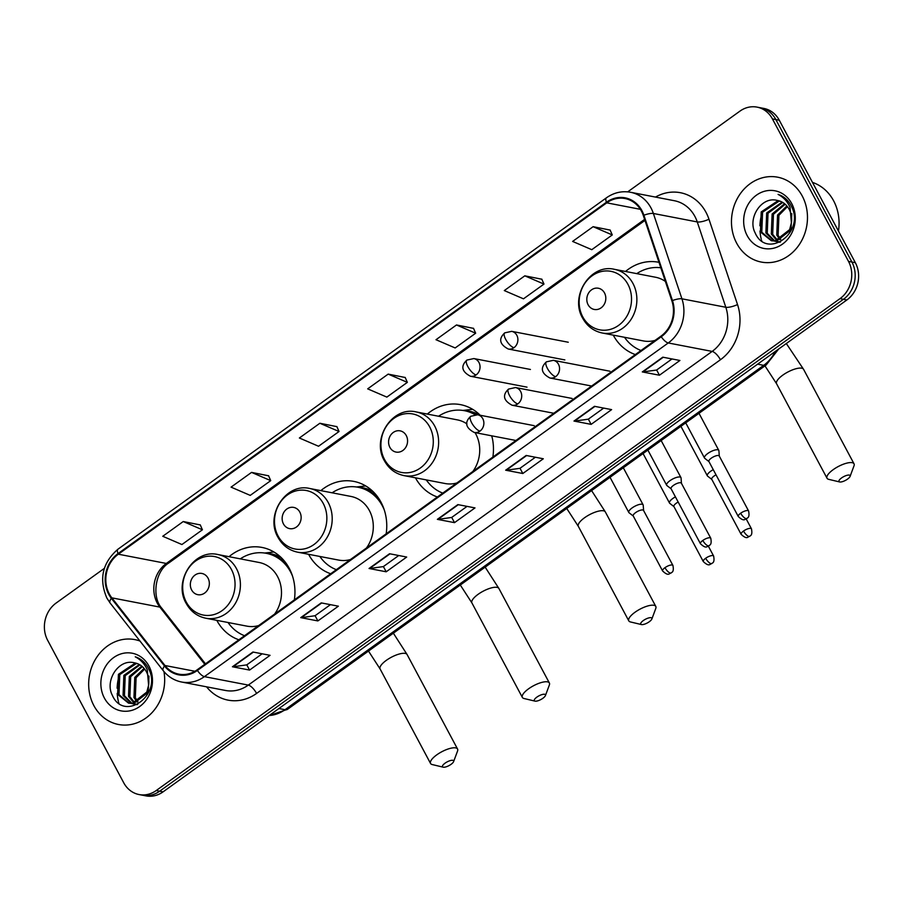 <?xml version="1.0" encoding="UTF-8"?>
<svg xmlns="http://www.w3.org/2000/svg" width="903" height="903" viewBox="0 0 903 903"><rect width="100%" height="100%" fill="white"/><g stroke="black" fill="none" stroke-linecap="round" stroke-linejoin="round"><path stroke-width="1.35" d="M613.25 335.126A47.724 41.741 -79.1 0 0 613.261 335.137A47.724 41.741 -79.1 0 0 635.34 354.574M415.436 477.811A47.724 41.741 -79.1 0 0 437.379 496.989M492.88 457.065A47.724 41.741 -79.1 0 0 491.763 435.833M308.589 554.295A47.724 41.741 -79.1 0 0 308.589 554.307A47.724 41.741 -79.1 0 0 330.679 573.755M386.179 533.82A47.724 41.741 -79.1 0 0 380.998 502.215A47.724 41.741 -79.1 0 0 353.829 481.401A47.724 41.741 -79.1 0 0 320.847 490.634M216.776 620.338A47.724 41.741 -79.1 0 0 216.788 620.35A47.724 41.741 -79.1 0 0 238.866 639.798M294.367 599.874A47.724 41.741 -79.1 0 0 289.197 568.258A47.724 41.741 -79.1 0 0 262.017 547.444A47.724 41.741 -79.1 0 0 229.046 556.677M480.215 415.267A47.724 41.741 -79.1 0 0 460.53 404.646A47.724 41.741 -79.1 0 0 427.311 414.082M658.987 262.322A47.724 41.741 -79.1 0 0 658.49 262.231A47.724 41.741 -79.1 0 0 625.519 271.464M104.353 568.359L56.121 603.046A27.011 23.625 -79.1 0 0 47.645 640.295L123.722 782.777A27.011 23.625 -79.1 0 0 139.107 794.561L145.97 795.882A27.011 23.625 -79.1 0 0 163.082 791.852L846.879 299.954A27.011 23.625 -79.1 0 0 855.355 262.705L779.278 120.223A27.011 23.625 -79.1 0 0 763.893 108.439L760.461 107.784A27.011 23.625 -79.1 0 1 775.846 119.557A27.011 23.625 -79.1 0 0 760.461 107.784L757.03 107.118A27.011 23.625 -79.1 0 0 739.918 111.148L627.709 191.865M142.539 795.216A27.011 23.625 -79.1 0 0 159.662 791.197L843.447 299.288A27.011 23.625 -79.1 0 0 851.924 262.051L775.846 119.557L851.924 262.051A27.011 23.625 -79.1 0 1 843.447 299.288L159.662 791.197A27.011 23.625 -79.1 0 1 142.539 795.216M93.878 705.638A43.22 37.802 -79.1 0 0 118.496 724.488A43.22 37.802 -79.1 0 0 163.94 671.527A43.22 37.802 -79.1 0 1 118.496 724.488A43.22 37.802 -79.1 0 1 93.878 705.638A43.22 37.802 -79.1 0 1 95.932 658.513A43.22 37.802 -79.1 0 1 134.84 639.606A43.22 37.802 -79.1 0 0 95.932 658.513A43.22 37.802 -79.1 0 0 93.878 705.638M736.679 243.212A43.22 37.802 -79.1 0 0 761.297 262.062A43.22 37.802 -79.1 0 0 800.216 243.167A43.22 37.802 -79.1 0 0 802.259 196.041A43.22 37.802 -79.1 0 0 777.652 177.191A43.22 37.802 -79.1 0 0 738.733 196.086A43.22 37.802 -79.1 0 0 736.679 243.212A43.22 37.802 -79.1 0 0 761.297 262.062A43.22 37.802 -79.1 0 0 800.216 243.167A43.22 37.802 -79.1 0 0 802.259 196.041A43.22 37.802 -79.1 0 0 777.652 177.191A43.22 37.802 -79.1 0 0 738.733 196.086A43.22 37.802 -79.1 0 0 736.679 243.212M109.286 593.926A28.817 25.205 100.9 0 1 118.327 554.205L606.748 202.836A28.817 25.205 100.9 0 1 625.011 198.547A28.817 25.205 100.9 0 1 643.32 215.524L671.877 300.846A28.817 25.205 100.9 0 1 660.94 336.164L197.091 669.857A28.817 25.205 100.9 0 1 178.828 674.146A28.817 25.205 100.9 0 1 164.967 665.511L111.848 597.854A28.817 25.205 100.9 0 1 109.286 593.926M108.744 594.321A29.528 25.826 -79.1 0 0 111.362 598.339L164.493 665.996A29.528 25.826 -79.1 0 0 197.407 670.455L661.256 336.763A29.528 25.826 -79.1 0 0 672.475 300.564L643.907 215.23A29.528 25.826 -79.1 0 0 606.432 202.238L118.011 553.607A29.528 25.826 -79.1 0 0 108.744 594.321M610.135 230.073L593.113 226.687L572.615 241.428L591.792 249.679L612.279 234.938L610.078 229.96M541.823 279.219L524.801 275.833L504.303 290.574L523.48 298.825L543.978 284.084L541.777 279.106M473.511 328.365L456.489 324.967L435.991 339.72L455.168 347.96L475.667 333.218L473.465 328.24M200.274 524.925L183.241 521.539L162.754 536.28L181.921 544.532L202.419 529.79L200.218 524.812M268.586 475.791L251.553 472.393L231.066 487.135L250.233 495.386L270.731 480.644L268.53 475.667M336.898 426.645L319.865 423.259L299.378 438L318.545 446.251L339.043 431.51L336.842 426.521M405.199 377.499L388.177 374.113L367.679 388.854L386.856 397.106L407.355 382.364L405.154 377.386M139.965 641.028A43.22 37.802 -79.1 0 0 134.84 639.606A43.22 37.802 -79.1 0 1 139.965 641.028M139.107 794.561A27.011 23.625 -79.1 0 0 156.23 790.531L840.016 298.633A27.011 23.625 -79.1 0 0 848.504 261.385L772.415 118.903A27.011 23.625 -79.1 0 0 757.03 107.118M594.467 406.316L611.613 409.623L591.126 424.365L573.981 421.058L594.467 406.316M662.779 357.182L679.925 360.478L659.438 375.219L642.293 371.923L662.779 357.182M389.543 553.742L406.689 557.049L386.191 571.791L369.045 568.484L389.543 553.742M321.231 602.888L338.377 606.184L317.879 620.925L300.733 617.629L321.231 602.888M252.919 652.022L270.065 655.33L249.567 670.071L232.421 666.764L252.919 652.022M526.167 455.462L543.313 458.769L522.814 473.511L505.669 470.203L526.167 455.462M457.855 504.608L475.001 507.904L454.502 522.645L437.357 519.349L457.855 504.608M454.502 522.645L451.714 517.419M467.065 506.38L451.658 517.464L437.91 519.372A7.201 2.562 -125.7 0 1 437.357 519.349M522.814 473.511L520.026 468.285M535.377 457.234L519.97 468.318L506.211 470.226A7.201 2.562 -125.7 0 1 505.669 470.203M249.567 670.071L246.779 664.845M262.13 653.806L246.722 664.89L232.974 666.798A7.201 2.562 -125.7 0 1 232.421 666.764M317.879 620.925L315.091 615.699M330.442 604.66L315.034 615.744L301.286 617.652A7.201 2.562 -125.7 0 1 300.733 617.629M386.191 571.791L383.403 566.565M398.754 555.514L383.346 566.599L369.598 568.506A7.201 2.562 -125.7 0 1 369.045 568.484M659.438 375.219L656.639 369.993M671.99 358.954L656.583 370.038L642.834 371.946A7.201 2.562 -125.7 0 1 642.293 371.923M591.126 424.365L588.338 419.139M603.689 408.1L588.282 419.184L574.522 421.08A7.201 2.562 -125.7 0 1 573.981 421.058M388.177 374.113L407.355 382.364M319.865 423.259L339.043 431.51M251.553 472.393L270.731 480.644M183.241 521.539L202.419 529.79M456.489 324.967L475.667 333.218M524.801 275.833L543.978 284.084M593.113 226.687L612.279 234.938M119.004 676.166A45.015 39.371 -79.1 0 0 117.119 688.21M117.198 693.448A45.015 39.371 -79.1 0 0 118.383 701.383M118.677 702.557A45.015 39.371 -79.1 0 0 118.891 703.358M137.177 702.105L133.96 697.534L134.75 677.476L144.085 668.378M137.956 701.744L135.326 697.793L136.105 677.735L144.638 669.055M134.163 703.076L128.519 696.484L129.31 676.426L141.771 666.143M134.908 702.895L129.874 696.744L130.664 676.697L142.358 666.64M137.707 704.385L131.928 703.629M131.274 703.381L123.068 695.434L123.858 675.376L139.333 664.518M137.143 704.667L133.937 704.171M134.626 704.284L132.628 703.64M131.985 703.358L124.433 695.694L125.224 675.647L139.954 664.868M134.231 662.791C118.507 658.626 104.624 680.648 112.277 695.175C123.903 722.468 162.348 695.254 148.792 669.123L148.148 667.825C145.112 662.305 140.823 658.637 135.269 656.808C140.71 659.641 144.706 663.976 147.257 669.834L148.6 685.253A20.351 17.8 -79.1 0 0 146.399 671.764A20.351 17.8 -79.1 0 0 134.807 662.892A20.351 17.8 -79.1 0 0 134.231 662.791L134.818 662.892M148.6 685.253L146.805 692.059L132.278 703.335L128.497 703.121L117.627 694.384L118.417 674.338L134.761 663.4L136.782 663.412M148.984 676.087L148.171 692.319L133.633 703.595L128.497 703.121M129.174 703.234L118.993 694.655L119.783 674.597L136.127 663.66L137.425 663.649M104.398 698.075A29.347 25.668 -79.1 0 0 139.728 706.496A29.347 25.668 -79.1 0 0 148.939 666.03A29.347 25.668 -79.1 0 0 113.62 657.598A29.347 25.668 -79.1 0 0 104.398 698.075M451.06 764.333A6.298 2.077 151.9 0 0 453.611 761.613A6.298 2.077 151.9 0 0 451.229 760.371A6.298 2.077 151.9 0 0 445.066 763.17A6.298 2.077 151.9 0 0 443.192 767.178A6.298 2.077 151.9 0 0 451.06 764.333M443.192 767.178L432.232 764.559A15.306 5.046 -28.1 0 1 430.55 763.464A15.306 5.046 -28.1 0 1 436.77 754.852A15.306 5.046 -28.1 0 1 457.561 749.038A15.306 5.046 -28.1 0 1 457.539 751.048L453.611 761.613M208.04 578.168A10.802 9.448 -79.1 0 0 195.037 575.064A10.802 9.448 -79.1 0 0 191.639 589.964A10.802 9.448 -79.1 0 0 204.642 593.068A10.802 9.448 -79.1 0 0 208.04 578.168M274.625 614.074A32.418 28.354 -79.1 0 0 277.582 576.611A32.418 28.354 -79.1 0 0 259.116 562.479L218.029 554.566C194.1 548.584 172.981 581.419 186.199 603.407C190.668 611.444 197.193 616.388 205.771 618.216A32.418 28.354 -79.1 0 0 234.961 604.051A32.418 28.354 -79.1 0 0 236.496 568.698A32.418 28.354 -79.1 0 0 218.029 554.566M292.493 576.058A42.768 37.407 -79.1 0 0 290.585 571.949A42.768 37.407 -79.1 0 0 266.227 553.302A42.768 37.407 -79.1 0 0 240.3 558.855M287.199 564.894A42.768 37.407 -79.1 0 0 267.943 553.629L266.227 553.302M228.041 622.506A42.768 37.407 -79.1 0 0 244.532 635.723M205.771 618.216L246.858 626.129A32.418 28.354 -79.1 0 0 258.619 625.587M264.647 553.031L272.841 552.117A46.821 40.951 100.9 0 1 273.959 552.015M542.872 698.29A6.298 2.077 151.9 0 0 545.423 695.558A6.298 2.077 151.9 0 0 543.042 694.328A6.298 2.077 151.9 0 0 536.867 697.127A6.298 2.077 151.9 0 0 535.005 701.123A6.298 2.077 151.9 0 0 542.872 698.29M535.005 701.123L524.045 698.516A15.306 5.046 -28.1 0 1 522.363 697.421A15.306 5.046 -28.1 0 1 528.582 688.808A15.306 5.046 -28.1 0 1 549.374 682.995A15.306 5.046 -28.1 0 1 549.351 685.005L545.423 695.558M299.841 512.125A10.802 9.448 -79.1 0 0 286.838 509.021A10.802 9.448 -79.1 0 0 283.452 523.921A10.802 9.448 -79.1 0 0 296.455 527.013A10.802 9.448 -79.1 0 0 299.841 512.125M366.437 548.031A32.418 28.354 -79.1 0 0 369.395 510.567A32.418 28.354 -79.1 0 0 350.928 496.436L309.842 488.512C285.912 482.541 264.793 515.376 278.011 537.364C282.481 545.401 289.005 550.333 297.584 552.173A32.418 28.354 -79.1 0 0 326.762 537.996A32.418 28.354 -79.1 0 0 328.297 502.655A32.418 28.354 -79.1 0 0 309.842 488.512M384.306 510.014A42.768 37.407 -79.1 0 0 382.387 505.906A42.768 37.407 -79.1 0 0 358.028 487.259A42.768 37.407 -79.1 0 0 332.112 492.801M379.012 498.84A42.768 37.407 -79.1 0 0 359.744 487.586L358.028 487.259M319.843 556.462A42.768 37.407 -79.1 0 0 336.345 569.68M297.584 552.173L338.67 560.086A32.418 28.354 -79.1 0 0 350.42 559.544M356.448 486.988L364.654 486.074A46.821 40.951 100.9 0 1 365.771 485.961M649.302 621.727A6.298 2.077 151.9 0 0 651.853 619.006A6.298 2.077 151.9 0 0 649.471 617.765A6.298 2.077 151.9 0 0 643.297 620.564A6.298 2.077 151.9 0 0 641.435 624.56A6.298 2.077 151.9 0 0 649.302 621.727M641.435 624.56L630.475 621.953A15.306 5.046 -28.1 0 1 628.793 620.858A15.306 5.046 -28.1 0 1 635.012 612.245A15.306 5.046 -28.1 0 1 655.804 606.432A15.306 5.046 -28.1 0 1 655.781 608.441L651.853 619.006M406.271 435.562A10.802 9.448 -79.1 0 0 393.268 432.458A10.802 9.448 -79.1 0 0 389.882 447.357A10.802 9.448 -79.1 0 0 402.885 450.462A10.802 9.448 -79.1 0 0 406.271 435.562M472.867 471.468A32.418 28.354 -79.1 0 0 475.813 434.004A32.418 28.354 -79.1 0 0 475.023 432.605M466.964 423.925A32.418 28.354 -79.1 0 0 457.358 419.872L416.272 411.949C392.331 405.978 371.212 438.813 384.43 460.801C388.9 468.838 395.424 473.77 404.002 475.61A32.418 28.354 -79.1 0 0 433.192 461.433A32.418 28.354 -79.1 0 0 434.727 426.092A32.418 28.354 -79.1 0 0 416.272 411.949M474.967 414.669A42.768 37.407 -79.1 0 0 464.458 410.696A42.768 37.407 -79.1 0 0 438.542 416.238M476.005 414.612A42.768 37.407 -79.1 0 0 466.174 411.023L464.458 410.696M426.272 479.899A42.768 37.407 -79.1 0 0 442.775 493.117M492.293 438.068A42.768 37.407 -79.1 0 0 491.593 435.799M404.002 475.61L445.1 483.523A32.418 28.354 -79.1 0 0 456.85 482.981M462.878 410.425L471.084 409.51A46.821 40.951 100.9 0 1 472.732 409.364M847.533 479.109A6.298 2.077 151.9 0 0 850.084 476.389A6.298 2.077 151.9 0 0 847.703 475.159A6.298 2.077 151.9 0 0 841.54 477.958A6.298 2.077 151.9 0 0 839.666 481.954A6.298 2.077 151.9 0 0 847.533 479.109M839.666 481.954L828.706 479.346A15.306 5.046 -28.1 0 1 827.035 478.251A15.306 5.046 -28.1 0 1 833.243 469.628A15.306 5.046 -28.1 0 1 854.035 463.826A15.306 5.046 -28.1 0 1 854.012 465.835L850.084 476.389M604.513 292.956A10.802 9.448 -79.1 0 0 591.51 289.852A10.802 9.448 -79.1 0 0 588.113 304.751A10.802 9.448 -79.1 0 0 601.116 307.844A10.802 9.448 -79.1 0 0 604.513 292.956M665.387 281.443A32.418 28.354 -79.1 0 0 655.601 277.255L614.503 269.342C590.573 263.371 569.454 296.207 582.672 318.195C587.142 326.231 593.666 331.164 602.245 333.004A32.418 28.354 -79.1 0 0 631.434 318.827A32.418 28.354 -79.1 0 0 632.969 283.486A32.418 28.354 -79.1 0 0 614.503 269.342M660.804 267.773A42.768 37.407 -79.1 0 0 636.773 273.632M624.515 337.293A42.768 37.407 -79.1 0 0 641.006 350.499M602.245 333.004L643.331 340.916A32.418 28.354 -79.1 0 0 655.093 340.375M675.421 496.887A8.104 2.664 151.9 0 0 672.803 498.501A8.104 2.664 151.9 0 0 669.518 503.061A8.104 2.664 151.9 0 0 669.778 503.366L673.965 506.628M678.176 502.034A5.847 1.93 151.9 0 0 676.279 503.208A5.847 1.93 151.9 0 0 673.898 506.504L703.29 561.553C709.498 567.423 709.984 563.675 711.869 563.54A5.847 2.077 54.3 0 1 711.056 563.664A5.847 2.077 -125.7 0 1 705.672 558.257A5.847 1.93 151.9 0 0 703.29 561.553M713.268 469.662A8.104 2.664 151.9 0 0 710.65 471.276A8.104 2.664 151.9 0 0 707.354 475.836A8.104 2.664 151.9 0 0 707.613 476.141L711.812 479.403M716.023 474.82A5.847 1.93 151.9 0 0 714.126 475.983A5.847 1.93 151.9 0 0 711.745 479.279L741.137 534.328C747.345 540.197 747.819 536.45 749.716 536.326A5.847 2.077 54.3 0 1 748.903 536.438A5.847 2.077 -125.7 0 1 743.519 531.032A5.847 1.93 151.9 0 0 741.137 534.328M643.602 510.534L643.218 505.228A8.104 2.664 151.9 0 0 643.117 504.845A8.104 2.664 151.9 0 0 642.112 504.246A8.104 2.664 151.9 0 0 633.364 507.091A8.104 2.664 151.9 0 0 628.815 512.486A8.104 2.664 151.9 0 0 629.075 512.78L633.274 516.042M643.613 510.68A5.847 1.93 151.9 0 0 643.534 510.409A5.847 1.93 151.9 0 0 642.812 509.969A5.847 1.93 151.9 0 0 635.588 512.633A5.847 1.93 151.9 0 0 633.206 515.918L662.599 570.967C668.807 576.836 669.281 573.089 671.177 572.965A5.847 2.077 54.3 0 1 670.365 573.089A5.847 2.077 -125.7 0 1 664.969 567.671A5.847 1.93 151.9 0 0 662.599 570.967M681.438 483.308L681.065 478.003A8.104 2.664 151.9 0 0 680.964 477.619A8.104 2.664 151.9 0 0 679.959 477.021A8.104 2.664 151.9 0 0 671.2 479.865A8.104 2.664 151.9 0 0 666.662 485.261A8.104 2.664 151.9 0 0 666.922 485.566L671.121 488.816M681.449 483.466A5.847 1.93 151.9 0 0 681.37 483.184A5.847 1.93 151.9 0 0 680.648 482.744A5.847 1.93 151.9 0 0 673.424 485.408A5.847 1.93 151.9 0 0 671.053 488.692L700.446 543.741C706.654 549.622 707.128 545.863 709.024 545.739A5.847 2.077 54.3 0 1 708.212 545.863A5.847 2.077 -125.7 0 1 702.816 540.445A5.847 1.93 151.9 0 0 700.446 543.741M719.285 456.083L718.912 450.778A8.104 2.664 151.9 0 0 718.799 450.405A8.104 2.664 151.9 0 0 717.806 449.796A8.104 2.664 151.9 0 0 709.047 452.64A8.104 2.664 151.9 0 0 704.509 458.035A8.104 2.664 151.9 0 0 704.769 458.34L708.957 461.602M719.296 456.241A5.847 1.93 151.9 0 0 719.217 455.959A5.847 1.93 151.9 0 0 718.495 455.518A5.847 1.93 151.9 0 0 711.271 458.182A5.847 1.93 151.9 0 0 708.889 461.478L738.282 516.516C744.49 522.397 744.975 518.638 746.871 518.514A5.847 2.077 54.3 0 1 746.047 518.638A5.847 2.077 -125.7 0 1 740.663 513.22A5.847 1.93 151.9 0 0 738.282 516.516M838.458 231.055A45.015 39.371 -79.1 0 0 833.638 200.838A45.015 39.371 -79.1 0 0 812.463 182.383M761.805 213.751A45.015 39.371 -79.1 0 0 759.92 225.784M759.999 231.021A45.015 39.371 -79.1 0 0 761.184 238.956M761.477 240.13A45.015 39.371 -79.1 0 0 761.703 240.932M779.978 239.69L776.761 235.119L777.551 215.061L786.885 205.963M780.756 239.318L778.126 235.378L778.917 215.32L787.439 206.64M776.964 240.649L771.32 234.069L772.11 214.011L784.572 203.717M777.709 240.48L772.686 234.328L773.465 214.271L785.17 204.213M780.508 241.97L774.729 241.203M774.074 240.954L765.879 233.019L766.67 212.961L782.133 202.103M779.955 242.241L776.738 241.756M777.427 241.869L775.44 241.225M774.785 240.932L767.234 233.279L768.024 213.221L782.754 202.453M777.031 200.376C761.308 196.199 747.436 218.221 755.077 232.748C766.703 260.053 805.16 232.827 791.592 206.697L790.949 205.399C787.924 199.89 783.635 196.211 778.07 194.393C783.511 197.215 787.506 201.561 790.057 207.408L791.4 222.838A20.351 17.8 -79.1 0 0 789.199 209.349A20.351 17.8 -79.1 0 0 777.607 200.477A20.351 17.8 -79.1 0 0 777.031 200.376L777.618 200.477M791.4 222.838L789.617 229.633L775.079 240.92L771.297 240.706L760.428 231.969L761.218 211.912L777.562 200.985L779.594 200.997M791.784 213.672L790.972 229.904L776.445 241.18L771.297 240.706M771.986 240.819L761.793 232.229L762.583 212.171L778.928 201.245L780.237 201.222M747.199 235.649A29.347 25.668 -79.1 0 0 782.529 244.081A29.347 25.668 -79.1 0 0 791.739 203.604A29.347 25.668 -79.1 0 0 756.421 195.183A29.347 25.668 -79.1 0 0 747.199 235.649M163.082 791.852L156.23 790.531M779.278 120.223L772.415 118.903M855.355 262.705L848.504 261.385M846.879 299.954L840.016 298.633M269.218 715.515A36.018 31.503 -79.1 0 0 285.009 709.702L278.914 708.528M778.657 349.032L766.195 364.97L287.515 709.318A18.004 6.411 -125.7 0 1 285.009 709.702L763.69 365.343L757.606 364.169M766.195 364.97A18.004 6.411 -125.7 0 1 763.69 365.343A36.018 31.503 -79.1 0 0 775.203 351.515M118.327 554.205L166.344 563.449A28.817 25.205 -79.1 0 0 157.291 603.17A28.817 25.205 -79.1 0 0 159.854 607.098L204.778 664.315M655.476 197.08A45.015 39.371 100.9 0 1 706.011 212.34A45.015 39.371 100.9 0 1 708.968 219.226L737.525 304.559A45.015 39.371 100.9 0 1 720.436 359.744L256.587 693.425A45.015 39.371 100.9 0 1 206.561 686.822M643.907 215.23A9.007 2.359 -18.5 0 1 653.377 213.48L697.263 221.935A36.018 31.503 -79.1 0 0 694.892 216.427A36.018 31.503 -79.1 0 0 674.383 200.726L630.497 192.26A36.018 31.503 100.9 0 1 653.377 213.48L681.934 298.814A36.018 31.503 100.9 0 1 668.254 342.959L204.405 676.64A9.007 3.206 -125.7 0 1 197.407 670.455M606.432 202.238A9.007 3.206 -125.7 0 1 606.41 197.825L117.988 549.182C102.479 562.659 98.754 578.925 106.825 597.978L110.087 602.978A9.007 3.477 -38.1 0 1 111.362 598.339M661.256 336.763A9.007 3.206 54.3 0 0 668.254 342.959L712.151 351.414A36.018 31.503 -79.1 0 0 725.82 307.268L697.263 221.935A9.007 2.359 161.5 0 0 708.968 219.226M672.475 300.564A9.007 2.359 -18.5 0 1 681.934 298.814L725.82 307.268A9.007 2.359 161.5 0 0 737.525 304.559M110.087 602.978L163.217 670.636A9.007 3.477 -38.1 0 1 164.493 665.996M256.587 693.425A9.007 3.206 -125.7 0 0 248.302 685.095L204.405 676.64A36.018 31.503 100.9 0 1 181.571 682.013L225.468 690.468A36.018 31.503 -79.1 0 0 248.302 685.095L712.151 351.414A9.007 3.206 -125.7 0 1 720.436 359.744M117.988 549.182A9.007 3.206 54.3 0 0 118.011 553.607M606.748 202.836L640.374 209.315M644.618 219.384L166.344 563.449A16.209 5.768 -125.7 0 0 168.59 563.111C155.192 571.385 151.546 597.064 161.739 608.148A16.209 6.253 141.9 0 0 159.854 607.098L111.848 597.854M164.967 665.511L194.89 671.268M458.306 504.687L437.91 519.372M389.994 553.832L369.598 568.506M321.682 602.978L301.286 617.652M253.371 652.113L232.974 666.798M526.618 455.552L506.211 470.226M594.93 406.406L574.522 421.08M663.242 357.261L642.834 371.946M393.358 633.184L407.106 654.551A15.306 5.046 151.9 0 0 386.315 660.353A15.306 5.046 151.9 0 0 380.107 668.976L368.492 651.074M231.461 569.556A29.776 26.04 -79.1 0 0 195.624 561A29.776 26.04 -79.1 0 0 186.278 602.053A29.776 26.04 -79.1 0 0 222.115 610.609A29.776 26.04 -79.1 0 0 231.461 569.556M281.16 557.535A43.175 37.757 -79.1 0 0 265.933 553.246M485.159 567.14L498.919 588.508A15.306 5.046 151.9 0 0 478.127 594.309A15.306 5.046 151.9 0 0 471.908 602.922L460.304 585.02M323.274 503.513A29.776 26.04 -79.1 0 0 287.436 494.957A29.776 26.04 -79.1 0 0 278.09 536.01A29.776 26.04 -79.1 0 0 313.917 544.565A29.776 26.04 -79.1 0 0 323.274 503.513M372.973 491.492A43.175 37.757 -79.1 0 0 357.746 487.202M591.589 490.577L605.349 511.945A15.306 5.046 151.9 0 0 584.557 517.746A15.306 5.046 151.9 0 0 578.338 526.359L566.734 508.457M429.704 426.95A29.776 26.04 -79.1 0 0 393.866 418.394A29.776 26.04 -79.1 0 0 384.52 459.446A29.776 26.04 -79.1 0 0 420.346 468.002A29.776 26.04 -79.1 0 0 429.704 426.95M479.865 415.199A43.175 37.757 -79.1 0 0 464.176 410.639M786.321 343.512L803.58 369.338A15.306 5.046 151.9 0 0 782.788 375.14A15.306 5.046 151.9 0 0 776.58 383.752L764.965 365.85M627.935 284.332A29.776 26.04 -79.1 0 0 592.097 275.787A29.776 26.04 -79.1 0 0 582.751 316.84A29.776 26.04 -79.1 0 0 618.589 325.385A29.776 26.04 -79.1 0 0 627.935 284.332M527.013 387.15L470.429 376.246C457.629 369.451 464.39 362.498 466.874 360.094A9.007 3.206 54.3 0 0 467.844 366.584A9.007 3.206 -125.7 0 0 476.141 374.903A9.007 7.879 -79.1 0 0 478.962 362.487A9.007 7.879 -79.1 0 0 473.838 358.559L530.422 369.462M470.429 376.246A9.007 7.879 -79.1 0 0 476.141 374.903M708.347 546.157L713.618 556.034A5.847 1.93 151.9 0 0 705.672 558.257M564.86 359.925L508.276 349.021C495.476 342.237 502.237 335.273 504.721 332.868A9.007 3.206 54.3 0 0 505.691 339.359A9.007 3.206 -125.7 0 0 513.988 347.678A9.007 7.879 -79.1 0 0 516.809 335.261A9.007 7.879 -79.1 0 0 511.685 331.345L568.258 342.237M508.276 349.021A9.007 7.879 -79.1 0 0 513.988 347.678M746.194 518.932L751.465 528.808A5.847 1.93 151.9 0 0 743.519 531.032M515.929 440.483L474.256 432.458C461.456 425.663 468.217 418.699 470.7 416.306A9.007 3.206 54.3 0 0 471.671 422.785A9.007 3.206 -125.7 0 0 479.967 431.115A9.007 7.879 -79.1 0 0 482.789 418.699A9.007 7.879 -79.1 0 0 477.664 414.77L534.237 425.674M474.256 432.458A9.007 7.879 -79.1 0 0 479.967 431.115M643.534 510.409L672.927 565.459A5.847 1.93 151.9 0 0 664.969 567.671M553.776 413.258L512.103 405.233C499.303 398.437 506.064 391.473 508.547 389.08A9.007 3.206 54.3 0 0 509.518 395.559A9.007 3.206 -125.7 0 0 517.803 403.889A9.007 7.879 -79.1 0 0 520.636 391.473A9.007 7.879 -79.1 0 0 515.5 387.545L572.084 398.449M512.103 405.233A9.007 7.879 -79.1 0 0 517.803 403.889M681.37 483.184L710.763 538.233A5.847 1.93 151.9 0 0 702.816 540.445M591.612 386.032L549.938 378.007C537.138 371.212 543.899 364.259 546.383 361.855A9.007 3.206 54.3 0 0 547.365 368.334A9.007 3.206 -125.7 0 0 555.65 376.664A9.007 7.879 -79.1 0 0 558.472 364.248A9.007 7.879 -79.1 0 0 553.347 360.32L609.931 371.223M549.938 378.007A9.007 7.879 -79.1 0 0 555.65 376.664M719.217 455.959L748.61 511.008A5.847 1.93 151.9 0 0 740.663 513.22M287.515 709.318L269.049 715.627M163.217 670.636C168.082 676.719 174.2 680.512 181.571 682.013M630.497 192.26C621.896 190.747 613.871 192.599 606.41 197.825M161.739 608.148L205.466 663.829M644.956 220.422L168.59 563.111M407.106 654.551L457.561 749.038M380.107 668.976L430.55 763.464M498.919 588.508L549.374 682.995M471.908 602.922L522.363 697.421M605.349 511.945L655.804 606.432M578.338 526.359L628.793 620.858M803.58 369.338L854.035 463.826M776.58 383.752L827.035 478.251M466.874 360.094L473.838 358.559M643.071 453.543L669.518 503.061M713.618 556.034C715.052 563.54 711.936 562.761 711.869 563.54M504.721 332.868L511.685 331.345M680.918 426.318L707.354 475.836M751.465 528.808C752.888 536.314 749.772 535.535 749.716 536.326M610.033 477.303L628.815 512.486M623.307 467.754L643.117 504.845M672.927 565.459C674.349 572.953 671.234 572.175 671.177 572.965M470.7 416.306L477.664 414.77M647.88 450.078L666.662 485.261M661.154 440.529L680.964 477.619M710.763 538.233C712.196 545.728 709.081 544.949 709.024 545.739M508.547 389.08L515.5 387.545M685.727 422.852L704.509 458.035M699.001 413.314L718.799 450.405M748.61 511.008C750.043 518.503 746.928 517.724 746.871 518.514M546.383 361.855L553.347 360.32"/></g></svg>
